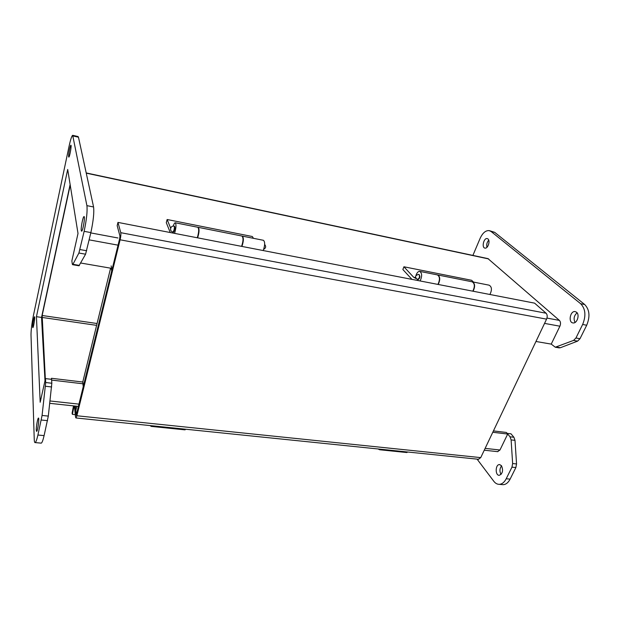 <?xml version="1.0" encoding="UTF-8"?>
<svg xmlns="http://www.w3.org/2000/svg" width="620" height="620" viewBox="0 0 620 620"><rect width="100%" height="100%" fill="white"/><g stroke="black" fill="none" stroke-linecap="round" stroke-linejoin="round"><path stroke-width="0.93" d="M83.258 383.827L51.623 380.083L51.499 378.293L51.274 379.293M45.353 379.176L42.16 315.495L70.215 185.101M497.573 451.647L499.976 450.004L507.703 434.031L506.385 432.458L493.427 430.916M472.897 255.409L480.128 238.351C482.624 232.95 485.631 230.369 489.157 230.609L491.11 231.516L580.661 303.722C585.528 308.814 586.187 315.735 582.645 324.477L575.941 338.001L573.546 340.419L555.288 347.216L551.234 344.108L559.907 326.205C560.868 323.787 560.705 321.858 559.403 320.401L487.979 258.625L86.203 172.933M551.234 344.108L535.951 341.481M111.716 268.359L80.724 263.019M83.034 382.052L51.499 378.293M507.703 434.031L492.784 432.264M478.4 459.265L480.732 457.622L546.577 319.145L120.102 239.801L76.872 415.764L75.934 417.965L75.555 417.113L74.392 405.984M120.102 239.801C120.815 236.631 121.04 234.259 120.768 232.686L117.963 222.402L117.172 225.665L119.947 236.019L119.73 238.382L76.361 414.633M76.237 414.346L75.353 406.085M73.501 405.883L72.075 413.253L72.408 414.361L74.09 405.953M546.577 319.145C547.545 316.665 547.39 314.697 546.096 313.224L534.603 303.149L117.963 222.402M75.299 414.664L72.408 414.361M76.849 406.247L75.818 410.456L76.338 415.284L83.529 385.966M83.522 385.966L82.77 382.021L110.593 268.166M472.812 291.175C475.036 286.525 474.796 283.402 472.084 281.79L437.875 274.986M437.611 274.939L437.627 274.939C440.192 276.543 440.386 279.713 438.216 284.464M86.909 205.646L72.68 135.315C71.757 135.803 70.54 139.523 69.022 146.491L33.434 315.448C31.845 323.438 31.039 329.902 31.008 334.846L34.239 439.293C34.325 441.68 34.635 442.781 35.177 442.595C35.929 442.153 36.843 439.634 37.913 435.031L42.075 415.454L45.702 382.524L45.485 378.603L40.184 402.256L36.441 316.68L67.696 169.462L78.011 233.469L71.866 260.88L72.308 264.12L72.594 264.686L72.935 264.298L78.91 253.022L84.134 231.33C86.583 219.643 87.513 211.079 86.909 205.646L93.573 206.964L78.469 137.206L78.05 136.54L72.773 135.331M68.665 156.806C68.262 155.108 70.223 144.979 70.905 145.235C71.811 144.902 69.626 157.356 68.82 157.093L68.665 156.806M81.282 230.624C80.709 228.052 82.979 216.388 84.026 216.574C85.428 216 82.886 231.338 81.608 231.175L81.282 230.624M32.674 326.949C32.542 324.632 33.976 316.68 34.519 316.774C35.309 316.293 33.573 327.67 32.86 327.608L32.674 326.949M36.285 430.218C36.115 426.947 37.665 418.113 38.425 418.074C39.587 417.268 37.712 431.272 36.634 431.411L36.285 430.218M78.965 265.779L85.583 254.2L90.869 232.593C93.349 220.945 94.248 212.404 93.573 206.964M36.441 316.68L41.54 317.425L70.122 184.52M44.997 380.757L41.54 317.425M45.485 378.603L51.569 379.324L51.832 383.238L48.314 416.09L44.105 435.604C43.02 440.2 42.082 442.711 41.292 443.145L35.177 442.595M489.544 230.694L494.683 232.337L584.699 304.521C589.589 309.613 590.255 316.51 586.706 325.237L579.995 338.721L577.592 341.132L560.371 347.735L558.922 347.836M513.91 437.255L510.035 436.805L507.144 433.364L511.004 433.822L513.91 437.255L515.003 440.363L516.545 463.938L515.879 467.542L510.113 479.128C508.253 482.678 505.928 484.53 503.13 484.685L501.952 484.577M501.564 465.814C499.619 468.518 499.441 471.409 501.045 474.471M488.738 240.165C486.94 242.281 486.351 244.652 486.964 247.295M577.096 312.829C574.004 315.58 573.322 318.781 575.066 322.447M510.035 436.805L511.12 439.913L512.632 463.543L511.957 467.154L506.207 478.764C504.354 482.321 502.029 484.181 499.247 484.336C497.193 484.336 495.38 483.321 493.807 481.283L477.082 459.133M501.448 465.659C503.44 470.371 502.712 473.595 499.271 475.323C495.031 475.618 495.271 464.349 499.488 464.582L501.448 465.659M487.948 238.925C490.536 240.754 487.901 248.853 484.979 248.108C481.422 247.752 483.732 237.754 487.18 238.568L487.948 238.925M576.515 312.201C579.979 314.704 577.081 323.694 573.074 322.935C568.013 322.625 570.121 310.705 575.089 311.581L576.515 312.201M150.288 425.599L151.109 426.382L151.714 425.746M185.744 429.234L184.915 429.838M82.894 383.78L83.289 386.934L112.034 269.754L111.15 265.887M378.076 448.973L379.649 449.756L380.641 449.236M407.882 452.026L406.596 452.515M119.164 233.097L120.133 236.724L111.763 270.847L111.182 268.266M241.583 246.357C243.373 240.986 243.466 237.537 241.878 236.019L198.284 227.346M198.028 227.331L198.144 227.323C199.485 228.819 199.315 232.329 197.633 237.84M411.928 279.372L402.861 269.506L403.93 266.778L471.65 280.294L473.525 282.077M415.935 278.519L413.61 277.217L403.93 266.778M420.135 280.961C422.274 276.156 422.104 272.955 419.624 271.358C418.136 271.382 416.927 272.73 415.989 275.396M415.524 277.651L415.702 278.132M419.027 274.474C420.414 276.388 420.096 278.117 418.082 279.659L417.965 279.635M489.901 294.485C492.156 289.889 491.893 286.789 489.11 285.177L472.618 281.899M413.61 277.217L415.509 277.589M437.929 284.41C440.099 279.659 439.906 276.481 437.348 274.885L419.864 271.405M472.355 281.844L472.363 281.844C475.075 283.456 475.315 286.579 473.083 291.222M170.26 232.539L166.292 222.658L167.129 219.511L252.34 236.522L253.433 238.312M170.647 228.144L167.129 219.511M174.577 233.376C176.204 227.78 176.413 224.246 175.212 222.758C174.584 222.851 173.933 223.967 173.251 226.129M174.592 226.285C175.158 228.253 174.825 230.214 173.577 232.159L173.523 232.144M263.221 250.55C265.058 245.249 265.12 241.831 263.415 240.297L242.389 236.119M197.268 237.77C198.95 232.252 199.121 228.749 197.788 227.253L175.336 222.789M242.126 236.088L242.226 236.088C243.815 237.607 243.722 241.056 241.932 246.427M499.976 450.004L485.119 448.384M79.066 404.139L50.042 400.977M97.069 323.524L42.16 315.495M41.928 317.409L96.619 325.361M86.25 173.15L488.637 258.935M90.799 232.911L117.971 237.987M546.972 318.076L559.403 320.401M89.195 239.863L118.064 245.163M544.554 323.392L559.907 326.205M76.872 415.764L480.732 457.622M546.096 313.224L120.768 232.686M73.881 406.743L74.477 406.805M418.082 279.659L417.624 279.574C414.594 277.256 414.912 275.52 418.578 274.381C419.562 274.846 419.748 276.086 419.143 278.093L417.516 279.55M73.075 135.974L78.469 137.206M84.134 231.33L90.869 232.593M79.996 249.558L86.684 250.751M78.91 253.022L85.583 254.2M72.935 264.298L79.406 265.406M45.702 382.524L51.832 383.238M45.493 386.252L51.646 386.965M42.075 415.454L48.314 416.09M41.315 420.019L47.546 420.647M37.913 435.031L44.105 435.604M510.113 479.128L506.207 478.764M515.879 467.542L511.957 467.154M516.545 463.938L512.632 463.543M515.003 440.363L511.12 439.913M560.371 347.735L556.396 347.053M577.592 341.132L573.546 340.419M579.995 338.721L575.941 338.001M586.706 325.237L582.645 324.477M584.699 304.521L580.661 303.722M494.683 232.337L491.11 231.516M173.003 232.043C169.167 231.524 170.26 225.277 174.018 226.168C174.507 226.579 174.491 227.928 173.972 230.229L173.003 232.043L173.577 232.159M49.77 403.325L78.507 406.425M484.259 450.205L497.883 451.678M75.934 417.965L478.71 459.296M79.058 265.794L72.594 264.686M499.247 484.336L503.13 484.685M555.288 347.216L559.263 347.897M499.488 464.582L499.906 464.62M185.07 429.854L151.109 426.382M406.852 452.538L379.649 449.756M263.725 249.302C265.918 248.039 266.228 246.411 264.663 244.404"/></g></svg>
